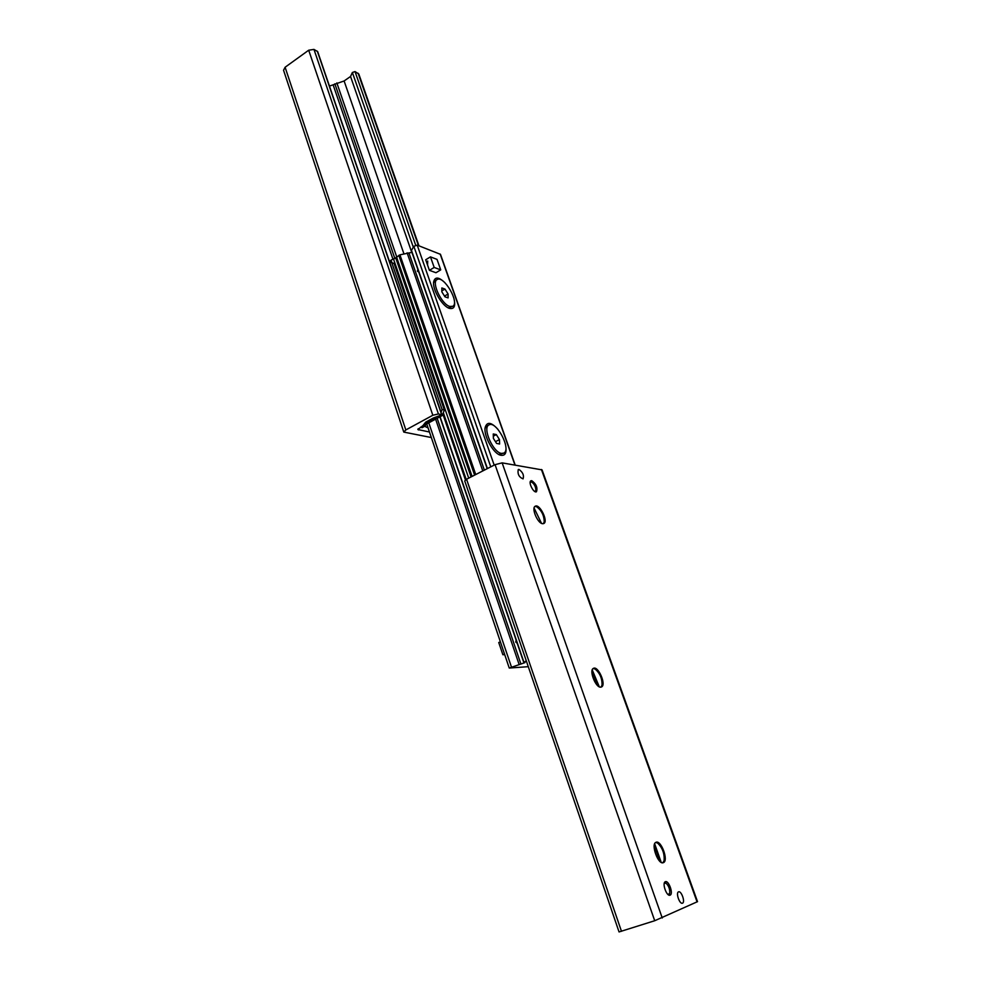 <?xml version="1.0" encoding="UTF-8"?>
<svg xmlns="http://www.w3.org/2000/svg" width="981" height="981" viewBox="0 0 981 981"><rect width="100%" height="100%" fill="white"/><g stroke="black" fill="none" stroke-linecap="round" stroke-linejoin="round"><path stroke-width="1.47" d="M678.509 891.876L678.521 891.876C681.317 890.405 685.498 902.25 682.494 903.17C679.71 904.629 675.553 892.82 678.509 891.876M518.974 469.433C522.824 472.217 524.185 475.368 523.057 478.875C518.986 477.134 517.392 474.019 518.262 469.531L518.974 469.433M531.727 480.665C536.202 483.915 537.784 487.606 536.484 491.739C533.762 493.578 527.937 482.088 530.942 480.788L531.727 480.665M665.339 881.723C668.711 879.982 673.689 894.01 670.084 895.15C666.7 896.916 661.734 882.826 665.339 881.735L665.339 881.723M661.206 862.348L654.67 843.783M655.676 842.471L657.626 843.084C662.494 847.78 664.652 853.666 664.088 860.717L662.825 862.777M663.352 862.655C658.202 865.193 650.55 844.016 655.97 842.311C661.071 839.564 668.895 860.828 663.414 862.63L663.352 862.655M599.305 686.81L592.242 669.913M593.162 668.539L595.038 668.981C599.943 673.125 602.26 678.533 602.027 685.192L600.936 687.129M600.875 687.141C595.798 688.233 588.661 670.084 593.456 668.355C598.214 665.498 606.626 684.983 601.476 686.97L600.875 687.141M541.524 523.364L534.093 508.06M534.939 506.441L536.681 506.748C541.622 510.488 544.136 515.54 544.21 521.929L543.327 523.695M542.701 523.719C537.735 523.67 531.028 507.925 535.234 506.233C539.611 503.351 548.587 521.438 543.805 523.523L542.701 523.719M654.719 920.73L697.528 901.649L542.064 469.887L502.137 462.873L495.049 464.663L466.564 479.243L464.736 480.935L619.048 931.938L654.719 920.73L495.049 464.663M428.072 427.9L424.687 426.306M431.333 437.538L403.792 432.094L405.84 429.936L432.829 415.257L438.409 413.945L441.904 414.804L317.66 51.601L313.969 49.406L308.696 50.215L285.103 67.248L283.558 70.264M418.961 245.814L358.801 74.004L355.024 71.576L352.375 72.484L350.536 76.481L344.11 80.969L329.457 86.095M441.904 414.804L433.21 418.065L425.693 422.149L422.897 425.631L417.845 429.519L429.47 432.02M425.754 424.479L425.3 425.975L422.075 427.716L420.604 427.176M389.592 261.866L394.092 263.509L389.58 261.841M394.092 263.509L444.332 409.984L442.1 409.494L441.07 412.351M441.56 415.343L442.333 415.503L444.332 409.984M442.333 415.503L425.227 424.761L424.393 425.644L425.3 425.975M391.811 262.687L442.1 409.494M436.091 417.207L424.712 423.375M505.227 443.338C507.336 452.768 505.485 456.643 499.672 454.963C492.474 452.167 483.559 435.343 485.141 427.544C486.968 421.45 491.223 422.038 497.907 429.31M453.798 297.954C455.846 306.133 454.301 309.579 449.163 308.292C442.137 305.998 432.363 289.432 433.627 281.915C434.939 276.556 438.691 276.814 444.92 282.724M418.764 272.044L417.391 271.173L417.845 269.395M440.727 269.873L434.191 267.445L430.463 256.875L437.023 259.376L440.727 269.873L435.969 272.73L429.408 270.327L427.557 265.042L427.691 261.032M411.922 252.375L399.929 254.839L395.711 257.807L471.064 476.938M515.197 465.08L440.481 254.337L417.219 245.14L413.823 246.305L411.321 250.646M517.195 643.254L515.736 642.052L516.129 640.127M528.281 666.675L509.249 668.049L524.97 662.629L523.805 662.592L526.27 660.802M395.797 258.052L391.051 260.088L389.665 261.878M500.371 641.819L498.753 642.53L502.873 654.744L504.712 654.634M504.504 654.02L502.873 654.744M427.557 265.042L425.705 259.769L430.463 256.875M429.408 270.327L434.191 267.445M664.284 883.256L666.124 883.268C668.834 885.966 670.011 889.301 669.655 893.274L668.135 894.611M530.194 482.198L531.665 482.027C534.4 484.062 535.798 486.834 535.871 490.341L534.829 491.518M441.842 290.903L444.969 289.064L448.072 294.006L448.084 297.881L444.969 296.814L441.842 291.835L441.855 287.96L444.969 289.064M444.516 296.103L448.072 294.006M449.727 306.428C441.597 304.331 431.186 282.295 437.036 279.597C443.547 274.717 459.979 302.663 452.768 306.305L449.727 306.428M433.565 282.773L435.012 280.799M452.646 306.366L448.207 307.85M493.32 436.14L496.3 434.583L499.464 439.586L499.623 444.001L496.582 443.424L493.394 438.397L493.259 433.97L496.3 434.583M495.466 441.671L499.464 439.586M501.524 453.418C493.149 452.646 482.174 427.802 488.906 424.957C496.116 420.015 511.714 449.457 503.829 453.112L501.524 453.418M503.633 453.21L498.679 454.448M485.055 428.305L486.846 426.048M502.137 462.873L662.249 917.995M541.414 469.494L697.074 901.919M592.095 670.452L597.404 685.388M654.253 845.364L659.968 861.441M466.564 479.243L621.476 931.312M405.84 429.936L285.103 67.248M418.47 245.618L358.114 73.244M415.686 245.176L355.024 71.576M413.295 247.151L352.375 72.484M411.775 252.473L350.536 76.481M403.89 253.723L344.11 80.969M396.643 256.654L336.839 82.894M394.742 258.126L334.852 83.814M392.866 258.972L333.172 84.979M418.544 429.96L418.139 428.758M441.622 414.62L317.329 51.22M438.409 413.945L313.969 49.406M432.829 415.257L308.696 50.215M396.483 256.752L472.082 476.423M398.826 255.318L474.608 475.123M399.929 254.839L475.736 474.546M407.103 252.816L482.775 470.941M408.905 252.865L484.356 470.132M411.407 250.167L487.422 468.562M413.823 246.305L490.782 466.846M417.219 245.14L494.179 465.104M440.175 254.054L514.964 465.043M428.783 422.836L511.432 666.982M435.613 419.145L519.121 664.48M437.183 418.298L520.948 664.1M440.077 416.729L523.977 662.383M390.364 260.713L390.929 262.344M442.86 414.043L465.423 479.93M391.051 260.088L391.946 262.724M443.338 412.731L466.196 479.439M393.381 258.665L468.71 478.139M663.879 861.367L664.088 860.717M403.792 432.094L283.534 70.203M411.309 250.621L487.201 468.673M426.735 423.951L509.249 668.049M439.88 416.827L523.805 662.592M666.124 883.268L665.008 882.508M669.533 893.654L669.25 894.513M531.665 482.027L530.562 481.524M535.822 490.561L535.614 491.493M437.036 279.597L434.902 280.86M488.906 424.957L486.662 426.134"/></g></svg>
